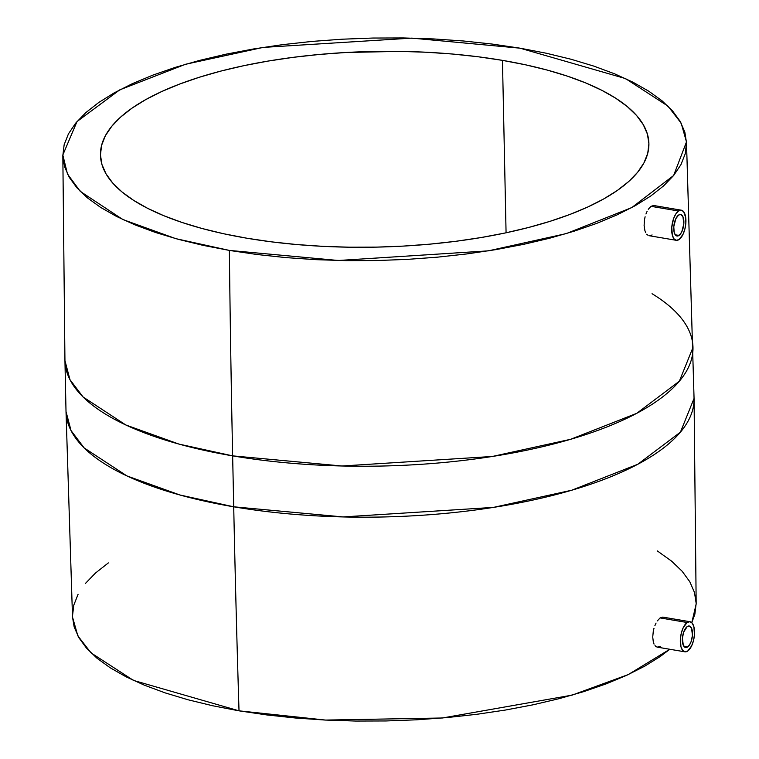 <?xml version="1.0" encoding="UTF-8"?>
<svg xmlns="http://www.w3.org/2000/svg" width="759" height="759" viewBox="0 0 759 759"><rect width="100%" height="100%" fill="white"/><g stroke="black" fill="none" stroke-linecap="round" stroke-linejoin="round"><path stroke-width="1.14" d="M687.218 626.583A10.911 4.81 -80.4 0 1 689.248 626.014A10.911 4.81 -80.4 0 1 692.445 635.378A10.911 4.81 -80.4 0 1 687.635 646.953L683.868 646.317L687.635 646.953A10.911 4.81 -80.4 0 1 685.605 647.522A10.911 4.81 -80.4 0 1 682.407 638.167A10.911 4.81 -80.4 0 1 687.218 626.583L689.172 626.004L691.534 628.167L692.455 635.292L691.174 641.469L689.57 644.827L687.635 646.953L685.681 647.531L683.318 645.368L682.398 638.253L683.679 632.067L687.218 626.583M656.155 646.696L657.446 647.171L655.008 645.672L656.155 646.696M684.874 651.82A15.265 6.736 -80.4 0 1 680.406 638.717A15.265 6.736 -80.4 0 1 687.132 622.513A15.265 6.736 -80.4 0 1 689.978 621.716A15.265 6.736 -80.4 0 1 694.447 634.818A15.265 6.736 -80.4 0 1 687.72 651.032A15.265 6.736 -80.4 0 1 684.874 651.82L657.341 647.152L660.226 646.364M654.059 644.125L653.338 642.105L654.059 644.125M652.731 637.029L653.338 642.105L652.731 637.029L653.29 631.222L652.731 637.029M653.992 628.319L653.29 631.222L653.992 628.319M656.061 623.054L654.922 625.568L656.061 623.054M660.102 617.921L657.332 620.9L660.102 617.921L662.778 617.105L660.102 617.921L687.132 622.513L660.102 617.921M678.593 215.063A10.911 4.81 -80.4 0 1 680.633 214.503A10.911 4.81 -80.4 0 1 683.821 223.858A10.911 4.81 -80.4 0 1 679.02 235.432L675.244 234.797L679.02 235.432A10.911 4.81 -80.4 0 1 676.981 236.002A10.911 4.81 -80.4 0 1 673.793 226.647A10.911 4.81 -80.4 0 1 678.593 215.063L675.804 218.744L673.783 226.732L674.191 232.415L675.368 234.958L677.056 236.011L680.007 234.55L681.81 231.751L683.831 223.772L682.91 216.647L680.557 214.484L678.593 215.063M648.12 235.347L646.725 234.208L648.12 235.347M676.25 240.299A15.265 6.736 -80.4 0 1 671.781 227.207A15.265 6.736 -80.4 0 1 678.508 210.993A15.265 6.736 -80.4 0 1 681.364 210.196A15.265 6.736 -80.4 0 1 685.832 223.298A15.265 6.736 -80.4 0 1 679.106 239.512A15.265 6.736 -80.4 0 1 676.25 240.299L649.268 235.726M645.7 232.652L644.903 230.622L645.7 232.652M644.106 225.518L644.903 230.622L644.106 225.518L644.486 219.683L644.106 225.518M645.112 216.761L644.486 219.683L645.112 216.761M647.048 211.467L645.966 213.991L647.048 211.467M651.004 206.325L648.271 209.304L651.004 206.325L653.717 205.509L651.004 206.325L678.508 210.993L651.004 206.325M502.458 60.369L506.073 232.795L502.458 60.369L478.056 56.754L452.668 54.041L426.52 52.248L399.879 51.384L346.113 52.485L319.52 54.439L293.458 57.304L268.174 61.062L243.914 65.663L220.916 71.071L199.408 77.228L179.579 84.088L161.629 91.573L145.728 99.609L132.038 108.129L120.681 117.047L111.772 126.269L105.387 135.719L101.611 145.292L100.454 154.912L101.934 164.475L106.051 173.887L112.749 183.071L121.971 191.923L133.631 200.367L147.607 208.317L163.773 215.698L181.97 222.444L202.017 228.487L223.734 233.763L246.903 238.222A274.284 97.845 178.8 0 1 100.454 155.035A274.284 97.845 178.8 0 1 502.458 60.369A274.284 97.845 178.8 0 1 648.898 143.546A274.284 97.845 178.8 0 1 246.903 238.222L271.295 241.827L296.693 244.54L322.841 246.343L349.482 247.206L376.369 247.13L403.238 246.106L429.831 244.151L455.903 241.286L481.178 237.529L505.437 232.928L528.435 227.52L549.952 221.353L569.781 214.503L587.732 207.017L603.623 198.981L617.323 190.462L628.68 181.543L637.588 172.321L643.964 162.872L647.75 153.299L648.907 143.679L647.418 134.115L643.3 124.704L636.602 115.52L627.38 106.668L615.729 98.224L601.745 90.274L585.587 82.892L567.39 76.147L547.334 70.103L525.626 64.828L502.458 60.369M72.503 617.039L74.173 626.962L78.851 637.674L86.469 648.11L96.953 658.186L110.207 667.787L126.098 676.829L144.485 685.225L165.177 692.891L187.976 699.76L212.672 705.756L239.019 710.832L325.564 720.073L442.374 717.995L572.125 695.121L628.3 674.561L669.808 649.268L660.245 656.516L644.676 666.203L626.602 675.349L606.185 683.859L583.643 691.658L559.174 698.659L533.017 704.817L505.437 710.044L476.68 714.314L447.042 717.578L416.805 719.798L386.246 720.955L355.667 721.05L325.374 720.063L295.64 718.023L266.76 714.931L239.019 710.832A11016.325 4863.255 -80.4 0 1 233.715 506.803A11016.325 4863.255 99.6 0 0 239.019 710.832L133.489 680.415L91.023 652.882L77.835 635.852L72.513 617.086L66.014 411.539A314.093 112.047 -1.2 0 0 233.715 506.803A314.093 112.047 -1.2 0 0 694.058 398.39L680.434 432.137L637.826 464.252L571.774 490.219L493.473 507.391L343.04 516.926L233.715 506.803L232.643 455.865L233.715 506.803L180.016 495.02L126.905 475.921L84.145 447.914L71.042 430.6L66.014 411.539L64.942 360.61L69.97 379.671L83.082 396.985L125.842 424.993L178.953 444.091L232.643 455.865L341.967 465.998L492.401 456.463L570.702 439.281L636.763 413.323L679.362 381.198L692.986 347.461A314.093 112.047 178.8 0 1 232.643 455.865A11016.325 4863.255 -80.4 0 1 229.37 250.423A11016.325 4863.255 99.6 0 0 232.643 455.865A314.093 112.047 178.8 0 1 64.942 360.61L62.826 154.978L77.01 121.563L119.751 89.856L185.462 64.287L263.06 47.419L411.843 38.121L519.981 48.168L625.511 78.585L667.977 106.118L681.165 123.148L686.487 141.914L673.622 175.509L631.754 207.596L566.271 233.601L488.36 250.849L338.362 260.489L229.37 250.423L203.023 245.347L178.337 239.341L155.529 232.482L134.836 224.806L116.459 216.41L100.567 207.368L87.304 197.767L76.82 187.701L69.202 177.264L64.524 166.553L62.836 155.68L64.145 144.741L68.452 133.85L75.701 123.11L85.833 112.617L98.755 102.484L114.324 92.797L132.398 83.651L152.815 75.141L175.357 67.342L199.826 60.34L225.983 54.183L253.563 48.956L282.32 44.686L311.958 41.422L342.195 39.202L372.754 38.045L403.333 37.95L433.626 38.937L463.36 40.977L492.24 44.069L519.981 48.168L546.328 53.244L571.024 59.24L593.823 66.109L614.515 73.775L632.902 82.171L648.793 91.213L662.047 100.814L672.531 110.89L680.149 121.326L684.827 132.038L686.525 142.91L685.206 153.84L680.908 164.731L673.65 175.481L663.518 185.964L650.605 196.107L635.036 205.793L616.953 214.939L596.546 223.45L573.994 231.239L549.525 238.25L523.378 244.398L495.788 249.635L467.041 253.904L437.402 257.168L407.156 259.388L376.597 260.546L346.028 260.641L315.725 259.654L285.991 257.614L257.121 254.521L229.37 250.423L175.756 238.639L122.778 219.503L80.321 191.42L67.485 174.067L62.826 154.978M657.436 550.996L671.696 561.233L682.18 571.299L689.798 581.736L694.476 592.447L696.164 603.32L694.855 614.259L691.791 622.684L696.174 604.022L694.058 398.39L686.487 141.914M652.047 293.705A314.093 112.047 178.8 0 1 692.986 347.461M652.076 234.929L650.662 235.613M108.395 562.893L95.482 573.036L85.35 583.519M78.092 594.269L73.794 605.16L72.475 616.09M681.364 210.196L653.717 205.509M678.508 210.993L681.25 210.177L683.622 211.666L685.728 217.615L685.842 223.174L684.884 229.057L683.005 234.36L679.106 239.512L676.364 240.318L673.992 238.838L672.351 235.281L671.772 227.32L673.565 218.668L675.804 213.972L678.508 210.993M689.978 621.716L662.778 617.105M687.132 622.513L683.223 627.665L681.345 632.959L680.396 638.841L680.965 646.801L682.607 650.349L684.979 651.839L687.72 651.032L691.629 645.881L693.508 640.577L694.457 634.695L693.887 626.735L692.246 623.186L689.874 621.697L687.132 622.513"/></g></svg>
